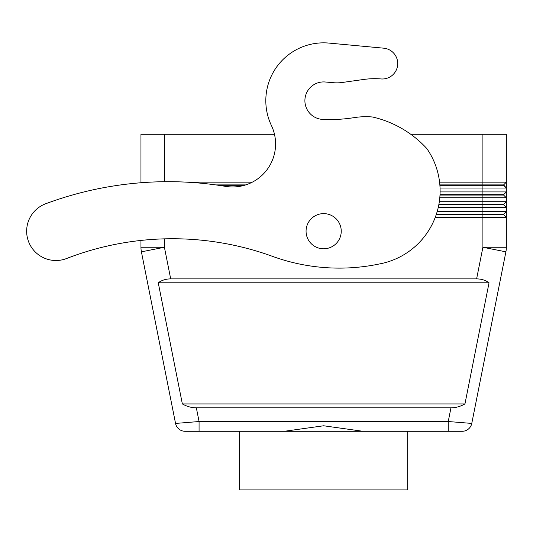 <?xml version="1.0" encoding="UTF-8"?>
<svg xmlns="http://www.w3.org/2000/svg" width="533" height="533" viewBox="0 0 533 533"><rect width="100%" height="100%" fill="white"/><g stroke="black" fill="none" stroke-linecap="round" stroke-linejoin="round"><path stroke-width="0.8" d="M462.184 431.29A9.767 9.767 0 0 0 471.765 423.429A9.767 9.767 0 0 1 462.184 431.29A9.767 9.767 0 0 0 471.765 423.429L448.24 421.523L199.069 421.523L199.069 431.29L185.124 431.29L284.329 431.29L323.651 425.774L362.98 431.29L462.184 431.29A9.767 9.767 0 0 0 471.765 423.429L505.897 251.836A23.445 23.445 0 0 0 506.35 247.259L506.35 211.468L437.22 211.468M450.958 407.845L196.351 407.845C191.547 407.805 186.883 406.506 182.359 403.934L158.254 282.79C161.759 280.218 165.91 278.919 170.693 278.879L476.615 278.879C481.399 278.919 485.543 280.218 489.047 282.79L464.949 403.934C460.425 406.506 455.762 407.805 450.958 407.845L448.24 421.523L448.24 431.29L407.672 431.29L407.672 489.907L239.63 489.907L239.63 431.29M196.351 407.845L199.069 421.523L175.544 423.429A9.767 9.767 0 0 0 185.124 431.29A9.767 9.767 0 0 1 175.544 423.429A9.767 9.767 0 0 0 185.124 431.29A9.767 9.767 0 0 1 175.544 423.429L141.405 251.836A23.445 23.445 0 0 1 140.959 247.259L140.959 240.436L140.959 247.259A23.445 23.445 0 0 0 141.405 251.836L164.404 247.259L164.404 238.857M150.073 182.159L140.959 182.159L140.959 134.289L140.959 182.159L141.505 182.712L140.959 182.159L140.959 182.752M439.892 185.284L503.612 185.284L506.35 188.022L506.35 182.159L439.585 182.159M440.051 188.022L506.35 188.022L506.35 191.927L440.105 191.927M439.792 197.79L506.35 197.79L506.35 191.927L503.612 194.665L482.905 194.665L482.905 184.898L503.612 184.898L506.35 182.159L506.35 134.289L482.905 134.289L482.905 184.898L439.865 184.898M164.404 181.706L164.404 134.289L140.959 134.289M438.226 207.564L506.35 207.564L506.35 201.701L439.325 201.701M436.374 214.206L503.612 214.206L506.35 211.468L506.35 207.564L503.612 204.825L506.35 207.564M435.268 217.331L506.35 217.331L503.612 214.592L506.35 217.331M438.879 204.432L503.612 204.432L506.35 201.701L506.35 197.79L503.612 195.058L506.35 197.79M439.998 195.058L503.612 195.058L503.612 194.665M438.806 204.825L503.612 204.825L503.612 204.432M436.247 214.592L503.612 214.592L503.612 214.206M284.329 431.29L362.98 431.29M164.404 134.289L274.482 134.289A42.986 42.986 0 0 0 271.417 125.515A57.837 57.837 0 0 1 329.014 43.093L383.707 48.177A15.437 15.437 0 0 1 397.658 64.893A15.437 15.437 0 0 1 381.022 78.944A78.158 78.158 0 0 0 363.819 79.444L342.279 82.475A39.082 39.082 0 0 1 333.438 82.708L325.29 81.995L333.438 82.708M410.77 134.289L482.905 134.289M182.359 403.934L464.949 403.934M505.897 251.836L482.905 247.259L482.905 194.665L440.018 194.665M158.254 282.79L489.047 282.79M245.753 184.898L215.705 184.898M252.329 182.159L186.537 182.159M503.612 184.898L506.35 188.022M218.497 185.284L244.467 185.284M354.192 117.626A156.316 156.316 0 0 1 322.838 119.419A18.755 18.755 0 0 1 304.936 99.451A18.755 18.755 0 0 1 325.29 81.995A18.755 18.755 0 0 0 304.936 99.451A18.755 18.755 0 0 0 322.838 119.419A156.316 156.316 0 0 0 354.192 117.626A74.254 74.254 0 0 1 372.534 117A105.514 105.514 0 0 1 426.8 148.534A74.254 74.254 0 0 1 379.496 263.942A195.578 195.578 0 0 1 272.503 256.36A293.097 293.097 0 0 0 66.545 258.532A293.097 293.097 0 0 1 140.959 240.436M66.545 258.532A29.308 29.308 0 0 1 28.555 241.602A29.308 29.308 0 0 1 45.745 203.733A351.713 351.713 0 0 1 225.592 186.383A42.986 42.986 0 0 0 271.417 125.515M329.014 43.093L383.707 48.177M341.24 231.202A17.589 17.589 0 0 0 323.651 213.62A17.589 17.589 0 0 0 306.069 231.202A17.589 17.589 0 0 0 323.651 248.791A17.589 17.589 0 0 0 341.24 231.202M476.615 278.879L482.905 247.259L506.35 247.259M170.693 278.879L164.404 247.259L140.959 247.259"/></g></svg>
